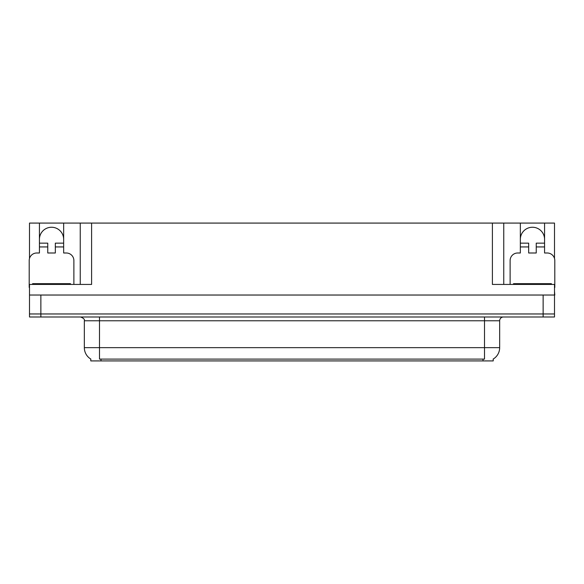 <?xml version="1.0" encoding="UTF-8"?>
<svg xmlns="http://www.w3.org/2000/svg" width="584" height="584" viewBox="0 0 584 584"><rect width="100%" height="100%" fill="white"/><g stroke="black" fill="none" stroke-linecap="round" stroke-linejoin="round"><path stroke-width="0.88" d="M493.224 359.029L493.224 360.919L90.775 360.919L90.775 359.029M39.427 239.367A12.118 12.118 0 0 1 51.545 227.249A12.118 12.118 0 0 1 63.656 239.367M29.499 287.459A7.57 7.57 0 0 0 29.2 287.452L29.2 260.566A7.57 7.57 0 0 1 36.77 252.996L39.427 252.996L39.427 246.937L47.757 246.937L47.757 252.996L55.327 252.996L55.327 246.937L63.656 246.937L63.656 223.081L492.392 223.081L492.392 284.43L554.501 284.43L554.501 313.966L29.499 313.966L29.499 291.241M554.501 291.241L554.8 295.029L29.499 295.029L29.499 284.43L91.608 284.43L91.608 223.081M47.757 246.937L47.757 243.148L39.427 243.148L39.427 223.081L29.499 223.081L29.499 258.449M510.117 284.43L510.117 260.566A7.57 7.57 0 0 1 517.687 252.996L520.344 252.996L520.344 246.937L528.673 246.937L528.673 252.996L536.243 252.996L536.243 246.937L544.573 246.937L544.573 223.081L554.501 223.081L554.501 258.449M80.249 223.081L80.249 284.43M492.392 223.081L503.751 223.081L503.751 284.43M503.751 223.081L520.344 223.081L520.344 246.937M544.573 223.081L520.344 223.081M39.427 223.081L63.656 223.081M544.573 239.367A12.118 12.118 0 0 0 532.455 227.249A12.118 12.118 0 0 0 520.344 239.367M90.885 359.102A13.257 13.257 0 0 1 84.337 347.662L99.484 347.662L99.484 359.102L484.516 359.102L484.516 347.662L499.663 347.662L499.663 320.777A3.789 3.789 0 0 1 503.452 316.995M84.337 347.662L84.337 320.777C84.833 319.382 83.57 318.127 80.548 316.995M493.115 359.102A13.257 13.257 0 0 0 499.663 347.662M40.865 316.995L554.501 316.995L554.501 313.966L29.499 313.966L29.499 316.995L40.865 316.995L40.865 295.029M63.656 246.937L63.656 252.996L66.313 252.996A7.57 7.57 0 0 1 73.883 260.566L73.883 284.43M63.656 243.148L55.327 243.148L55.327 246.937M39.427 243.148L39.427 246.937M528.673 246.937L528.673 243.148L520.344 243.148M544.573 246.937L544.573 252.996L547.23 252.996A7.57 7.57 0 0 1 554.8 260.566L554.8 287.452A7.57 7.57 0 0 0 554.501 287.459M544.573 243.148L536.243 243.148L536.243 246.937M32.609 284.43L32.609 283.671L70.474 283.671L70.474 284.43M513.526 284.43L513.526 283.671L551.391 283.671L551.391 284.43M543.135 295.029L543.135 316.995M483.004 360.919L483.004 359.029M100.995 360.919L100.995 359.029M484.516 316.995L484.516 320.777L84.337 320.777M499.663 320.777L484.516 320.777L484.516 347.662L99.484 347.662L99.484 316.995M68.584 283.671L68.584 284.43M34.5 283.671L34.5 284.43M549.5 283.671L549.5 284.43M515.416 283.671L515.416 284.43"/></g></svg>
